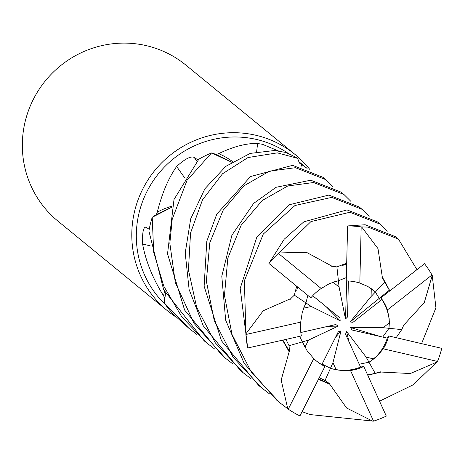 <?xml version="1.0" encoding="UTF-8"?>
<svg xmlns="http://www.w3.org/2000/svg" width="465" height="465" viewBox="0 0 465 465"><rect width="100%" height="100%" fill="white"/><g stroke="black" fill="none" stroke-linecap="round" stroke-linejoin="round"><path stroke-width="0.7" d="M233.075 364.072L225.205 358.033L194.091 323.477L175.299 282.476L169.835 243.224L172.219 219.242L187.046 180.292L211.563 152.956L231.657 162.186L213.162 153.415M214.952 349.232L207.088 343.211L181.966 317.147L163.773 286.144L153.688 252.257L152.218 217.306L171.544 207.367L153.688 216.272M196.788 334.37L188.97 328.377L164.296 302.936L165.534 293.456L164.43 301.163M289.131 154.025A97.731 95.558 129.3 0 0 256.459 139.448A97.731 95.558 129.3 0 0 148.533 188.517A97.731 95.558 129.3 0 0 165.65 304.883M165.528 293.444L164.79 297.896A97.731 95.558 129.3 0 0 164.796 297.902A97.731 95.558 129.3 0 1 163.535 295.804C152.607 278.105 145.632 260.842 142.61 244.026C142.22 232.204 143.394 226.618 146.138 227.269L149.219 229.338M171.87 206.193A70.82 69.244 129.3 0 0 157.304 212.139A97.731 95.558 129.3 0 0 156.438 214.464A97.731 95.558 129.3 0 0 156.432 214.47M157.304 212.139C161.959 193.411 168.4 178.194 176.624 166.487C184.913 158.931 190.766 155.897 194.178 157.391L198.032 159.995M232.576 161.599A70.82 69.244 129.3 0 0 218.666 153.642A97.731 95.558 129.3 0 0 216.33 154.45A97.731 95.558 129.3 0 0 216.324 154.45M218.666 153.642C233.57 146.487 246.549 143.115 257.61 143.528L262.33 144.255L278.477 150.956M309.829 169.463A100.882 98.644 129.3 0 0 295.24 154.624A100.882 98.644 129.3 0 0 255.814 135.251A100.882 98.644 129.3 0 0 142.709 189.139A100.882 98.644 129.3 0 0 167.441 310.76A100.882 98.644 129.3 0 0 176.043 317.037M295.24 154.624L185.779 65.024A100.882 98.644 129.3 0 0 146.353 45.657A100.882 98.644 129.3 0 0 33.248 99.539A100.882 98.644 129.3 0 0 57.98 221.16L167.441 310.76M319.292 377.702L325.035 380.51L330.47 368.274L333.469 369.146L330.464 368.274L322.088 364.095L330.47 368.274L332.952 362.677L336.178 369.762L333.469 369.146L341.92 370.553L350.5 370.489A45.396 44.39 129.3 0 0 363.787 366.472L360.555 367.071L345.536 334.225L346.565 331.493L366.164 357.143L368.995 362.229L359.247 364.211L368.995 362.223L370.198 361.462L377.888 355.237L383.305 348.82A45.396 44.39 129.3 0 0 388.694 335.945L387.275 338.125L352.081 330.011L350.604 327.546L380.196 336.491M316.171 360.788A45.396 44.39 129.3 0 0 321.821 364.63L338.288 331.789L341.043 330.842L335.561 337.235M304.947 347.204L299.594 336.34L302.407 341.885L308.51 340.13L304.947 347.204M303.575 308.225L305.935 302.93L307.83 295.397L305.935 302.93L311.242 306.487L303.575 308.225M333.097 282.168L338.404 280.744L346.32 277.593L338.404 280.744L339.09 287.079L333.097 282.168M256.61 151.753A1704.347 161.402 91.1 0 0 257.61 143.528M231.675 162.175L216.33 154.45L211.674 152.985M251.193 378.899L243.346 372.884L215.324 342.874L196.683 307.336L188.435 270.037L190.551 232.977L202.49 199.851L222.503 173.788L247.99 157.548L277.338 152.863L297.641 158.338L299.367 163.041A97.731 95.558 129.3 0 1 301.413 164.36L307.115 168.417M184.471 177.537A1704.347 433.665 41.5 0 0 176.624 166.487M171.55 207.338L156.438 214.464L152.299 217.248M150.183 245.811A1704.347 701.267 -10.4 0 0 142.61 244.026M164.523 291.479A70.82 69.244 129.3 0 0 163.535 295.804M164.308 302.82L164.79 297.896M302.018 166.877A70.82 69.244 129.3 0 0 301.413 164.36M346.565 331.493L348.971 341.74M375.36 292.037L371.087 296.519L371.273 288.66L375.36 292.037L380.603 300.576L375.36 292.032L367.838 286.463L359.823 283.069A45.396 44.39 129.3 0 0 356.266 282.081A45.396 44.39 129.3 0 0 346.245 280.93L347.622 225.938L365.147 224.74L395.517 236.702L398.395 239.056L416.919 269.63M389.368 322.815L388.973 328.302L383.137 327.703L389.368 322.815A45.396 44.39 129.3 0 0 381.852 299.588L352.987 322.315L350.122 321.978L389.345 290.177L382.044 277.285M396.174 337.671L401.737 329.609L388.973 328.296L382.695 337.067L388.973 328.296L389.222 318.926L387.455 309.911A45.396 44.39 129.3 0 0 380.887 297.879L381.852 299.588M366.164 357.143L373.744 358.904A45.396 44.39 129.3 0 0 387.275 338.125M373.744 358.904L368.995 362.229L375.185 373.343L380.957 371.744L372.959 373.883M336.178 369.762A45.396 44.39 129.3 0 0 360.555 367.071M341.043 330.842L332.952 362.677M300.803 332.516L335.794 324.535L338.195 326.093L327.953 326.325M338.195 326.093L308.51 340.13M312.713 295.728L339.927 317.926L340.171 320.809L326.18 306.714M340.171 320.809L311.242 306.487M348.372 280.982L347.576 316.938L345.483 318.984L346.733 280.936M345.483 318.984L339.09 287.079M350.122 321.978L371.087 296.519M350.604 327.546L383.137 327.703M211.563 152.956A100.882 98.644 129.3 0 0 198.851 159.169L174.003 199.502L167.534 253.844L184.617 310.068L222.369 355.719L225.205 358.033M383.305 348.82L437.513 361.427A100.882 98.644 129.3 0 0 441.75 348.349L388.694 335.945M437.513 361.427L413.211 384.788L379.603 401.167M297.641 158.338A100.882 98.644 129.3 0 0 285.092 152.334L274.466 150.515L250.193 153.404L225.787 166.354L204.885 188.778L190.702 218.812L185.21 252.989L189.127 289.561L203.298 325.866L240.539 370.588L243.346 372.884M152.218 217.306A100.882 98.644 129.3 0 0 148.91 231.059L163.645 289.718L204.211 340.851L207.088 343.211M359.823 283.069L361.166 226.897A100.882 98.644 129.3 0 0 347.622 225.938M361.166 226.897L368.03 227.094L398.395 239.056M350.5 370.489L373.552 421.145A100.882 98.644 129.3 0 0 386.299 416.094L363.787 366.472M373.552 421.145L310.016 414.559L302.116 411.67M325.831 179.659L322.948 177.305L292.584 165.342L250.501 176.549L216.771 214.167L206.791 241.265L204.123 286.266L221.491 340.816L258.662 385.421L261.522 387.764L233.18 357.323L214.231 320.571L206.361 281.139L209.779 242.829L223.066 210.395L243.759 185.959L269.398 171.155L295.461 167.696L325.831 179.659L332.847 186.628M269.334 393.75L261.522 387.764M164.296 302.936A100.882 98.644 129.3 0 0 172.887 313.869L188.97 328.377M278.349 253.384L310.934 221.59L349.895 212.255L380.236 224.194L377.406 221.875L347.035 209.913L303.901 221.799L284.208 239.213L268.921 263.446L310.858 297.867A45.396 44.39 129.3 0 1 321.222 288.498L278.349 253.384A100.882 98.644 129.3 0 0 268.921 263.446M343.943 194.486L341.083 192.144L310.748 180.205L276.076 187.296L253.628 203.403L231.901 235.244L221.793 276.204L225.659 320.135L244.212 363.432L276.78 400.249L279.657 402.609L251.484 372.389L232.035 334.509L224.461 295.42L227.833 258.162L241.085 225.386L262.214 200.531L287.777 185.959L313.573 182.524L343.943 194.486L350.976 201.455M285.987 339.444L289.056 345.704L302.407 341.885L307.167 350.808L313.741 358.602L288.277 409.159A100.882 98.644 129.3 0 0 299.937 415.937L324.925 366.467L321.821 364.63M288.277 409.159L279.657 402.609M245.909 334.504L244.392 280.721L263.277 234.081L294.984 205.501L331.719 197.375L362.066 209.32L359.259 207.024L328.906 195.079L289.387 204.728L256.761 237.377L240.202 288.335L247.7 348.006L301.367 335.933A45.396 44.39 129.3 0 1 300.71 322.111L245.909 334.504A100.882 98.644 129.3 0 0 247.7 348.006M404.015 324.268L404.492 324.308L424.272 302.605L432.247 275.437L435.926 307.789L421.616 343.554M401.737 329.609L404.143 324.279M331.318 266.288L331.254 265.777L306.325 252.257L278.733 252.977M380.236 224.194L387.304 231.192M346.634 263.184L336.898 266.898L331.301 266.154M289.649 351.645L289.154 351.796L281.162 380.074L287.788 408.822M289.154 351.796L282.581 340.217M289.056 345.704L289.521 351.68L282.935 340.136M367.67 374.953L375.185 373.343M380.905 371.657L381.131 372.041L367.792 375.22M381.131 372.041L410.293 373.54L437.274 361.927M325.035 380.51L329.941 383.939L318.63 379.022M329.993 383.817L329.801 384.276L346.617 408.014L372.982 421.29M329.801 384.276L318.467 379.341M300.71 322.111L302.302 312.184L305.935 302.93L294.333 295.147L290.125 299.262M296.682 286.3L294.328 295.141M362.066 209.32L369.146 216.335M290.241 299.338L289.805 299.059L263.231 310.754L245.846 333.917M387.455 309.911L432.002 274.978A100.882 98.644 129.3 0 0 424.533 263.719L380.887 297.879M389.879 290.799L389.345 290.177M381.957 277.384L382.3 277.012L377.999 248.641L361.689 226.949M382.294 277.012L389.78 290.689M432.002 274.978L432.247 275.437M336.898 266.898L338.404 280.744L329.423 283.621L321.222 288.498M384.695 282.238L375.36 292.032M313.741 358.602A45.396 44.39 129.3 0 0 316.496 361.055A45.396 44.39 129.3 0 0 324.925 366.467M277.64 150.84A1703.469 161.32 91.1 0 0 277.698 150.358M196.875 161.204A1703.469 433.444 41.5 0 0 194.178 157.391M386.961 283.144L386.915 285.19M307.121 168.423L298.914 161.704M346.623 263.8L342.327 265.62M378.33 372.198L377.836 372.331M325.593 380.759L321.588 378.87M297.594 287.05L296.751 290.375"/></g></svg>
